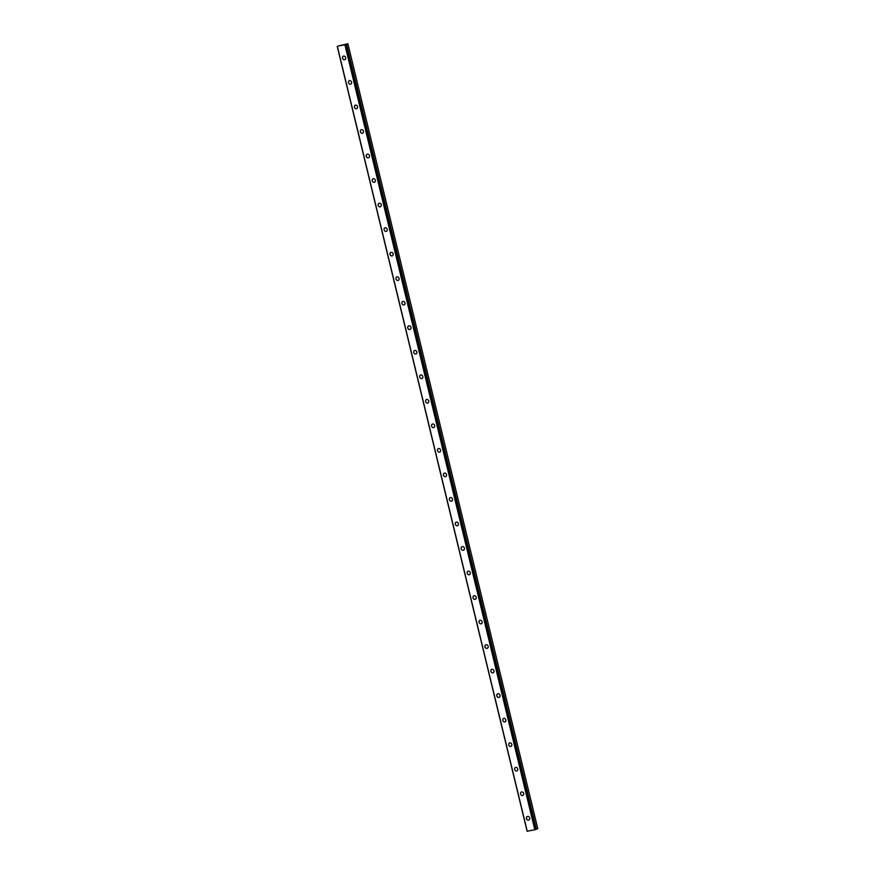 <?xml version="1.0" encoding="UTF-8"?>
<svg xmlns="http://www.w3.org/2000/svg" width="875" height="875" viewBox="0 0 875 875"><rect width="100%" height="100%" fill="white"/><g stroke="black" fill="none" stroke-linecap="round" stroke-linejoin="round"><path stroke-width="1.31" d="M345.548 44.625L338.57 45.97M528.784 820.006A1.903 1.652 68 0 1 527.363 816.484A1.903 1.652 68 0 1 528.784 820.017A1.903 1.652 68 0 1 527.363 816.484M522.845 795.484A1.903 1.652 68 0 1 521.423 791.963A1.903 1.652 68 0 1 522.845 795.484A1.903 1.652 68 0 1 521.423 791.963M516.917 770.952A1.903 1.652 68 0 1 515.495 767.43A1.903 1.652 68 0 1 516.917 770.952A1.903 1.652 68 0 1 515.495 767.43M510.978 746.43A1.903 1.652 68 0 1 509.556 742.908A1.903 1.652 68 0 1 510.978 746.43A1.903 1.652 68 0 1 509.556 742.908M505.039 721.897A1.903 1.652 68 0 1 503.628 718.375A1.903 1.652 68 0 1 505.039 721.897A1.903 1.652 68 0 1 503.628 718.375M496.77 695.92A1.903 1.652 68 0 1 500.03 695.297A1.903 1.652 68 0 1 496.77 695.92M499.111 697.375A1.903 1.652 68 0 1 497.689 693.853M493.172 672.842A1.903 1.652 68 0 1 491.761 669.32A1.903 1.652 68 0 1 493.172 672.842A1.903 1.652 68 0 1 491.75 669.32M484.903 646.866A1.903 1.652 68 0 1 488.162 646.242A1.903 1.652 68 0 1 484.903 646.866M487.244 648.32A1.903 1.652 68 0 1 485.822 644.798M481.305 623.788A1.903 1.652 68 0 1 479.894 620.266A1.903 1.652 68 0 1 481.305 623.788A1.903 1.652 68 0 1 479.883 620.266M475.377 599.266A1.903 1.652 68 0 1 473.955 595.744A1.903 1.652 68 0 1 475.377 599.266A1.903 1.652 68 0 1 473.955 595.733M469.438 574.733A1.903 1.652 68 0 1 468.027 571.211A1.903 1.652 68 0 1 469.438 574.733A1.903 1.652 68 0 1 468.016 571.211M463.509 550.211A1.903 1.652 68 0 1 462.088 546.678A1.903 1.652 68 0 1 463.509 550.211A1.903 1.652 68 0 1 462.088 546.678M457.57 525.678A1.903 1.652 68 0 1 456.159 522.156A1.903 1.652 68 0 1 457.57 525.678A1.903 1.652 68 0 1 456.148 522.156M451.642 501.145A1.903 1.652 68 0 1 450.22 497.623A1.903 1.652 68 0 1 451.642 501.145A1.903 1.652 68 0 1 450.22 497.623M445.703 476.623A1.903 1.652 68 0 1 444.292 473.102A1.903 1.652 68 0 1 445.703 476.623A1.903 1.652 68 0 1 444.281 473.102M439.775 452.091A1.903 1.652 68 0 1 438.353 448.569A1.903 1.652 68 0 1 439.775 452.091A1.903 1.652 68 0 1 438.353 448.569M433.836 427.569A1.903 1.652 68 0 1 432.414 424.047A1.903 1.652 68 0 1 433.836 427.569A1.903 1.652 68 0 1 432.414 424.047M427.908 403.036A1.903 1.652 68 0 1 426.486 399.514A1.903 1.652 68 0 1 427.908 403.036A1.903 1.652 68 0 1 426.486 399.514M421.969 378.514A1.903 1.652 68 0 1 420.547 374.992A1.903 1.652 68 0 1 421.969 378.514A1.903 1.652 68 0 1 420.547 374.992M416.041 353.981A1.903 1.652 68 0 1 414.619 350.459A1.903 1.652 68 0 1 416.041 353.981A1.903 1.652 68 0 1 414.619 350.459M410.102 329.459A1.903 1.652 68 0 1 408.68 325.927A1.903 1.652 68 0 1 410.102 329.459A1.903 1.652 68 0 1 408.68 325.938M404.173 304.927A1.903 1.652 68 0 1 402.752 301.405A1.903 1.652 68 0 1 404.162 304.927A1.903 1.652 68 0 1 402.752 301.405M398.234 280.394A1.903 1.652 68 0 1 396.812 276.872A1.903 1.652 68 0 1 398.234 280.394A1.903 1.652 68 0 1 396.812 276.872M392.306 255.872A1.903 1.652 68 0 1 390.884 252.35M389.966 254.428A1.903 1.652 68 0 1 393.214 253.794A1.903 1.652 68 0 1 389.966 254.428M386.367 231.339A1.903 1.652 68 0 1 384.945 227.817A1.903 1.652 68 0 1 386.367 231.339A1.903 1.652 68 0 1 384.945 227.817M380.439 206.817A1.903 1.652 68 0 1 379.017 203.295M378.098 205.373A1.903 1.652 68 0 1 381.347 204.739A1.903 1.652 68 0 1 378.098 205.373M374.5 182.284A1.903 1.652 68 0 1 373.078 178.762A1.903 1.652 68 0 1 374.5 182.284A1.903 1.652 68 0 1 373.078 178.762M368.572 157.763A1.903 1.652 68 0 1 367.15 154.241M366.22 156.319A1.903 1.652 68 0 1 369.48 155.684A1.903 1.652 68 0 1 366.22 156.319M362.633 133.23A1.903 1.652 68 0 1 361.211 129.708A1.903 1.652 68 0 1 362.633 133.23A1.903 1.652 68 0 1 361.211 129.708M356.694 108.708A1.903 1.652 68 0 1 355.272 105.186A1.903 1.652 68 0 1 356.694 108.708A1.903 1.652 68 0 1 355.283 105.186M350.766 84.175A1.903 1.652 68 0 1 349.344 80.653A1.903 1.652 68 0 1 350.766 84.175A1.903 1.652 68 0 1 349.344 80.653M344.827 59.653A1.903 1.652 68 0 1 343.405 56.131A1.903 1.652 68 0 1 344.827 59.653A1.903 1.652 68 0 1 343.416 56.12M343.077 44.997L342.508 45.117L343.077 44.997M343.569 44.8L342.541 45.106M343.667 44.778L343.066 44.887M342.202 45.15L341.567 45.281M341.622 45.248L342.519 45.008M342.672 44.964L341.972 45.106M338.559 45.894L347.889 43.761L346.413 44.341L536.288 829.237L537.775 828.647L347.889 43.761M535.642 829.511L345.756 44.614L535.642 829.511L534.833 829.784L527.111 831.239L337.225 46.353M346.413 44.341L345.548 44.548M535.62 829.402L536.288 829.237M337.356 46.353L527.242 831.25M344.947 44.887L534.833 829.784M345.373 44.778L535.248 829.664M346.511 44.319L536.397 829.205M345.811 44.494L535.697 829.391M345.92 44.472L535.806 829.369"/></g></svg>
